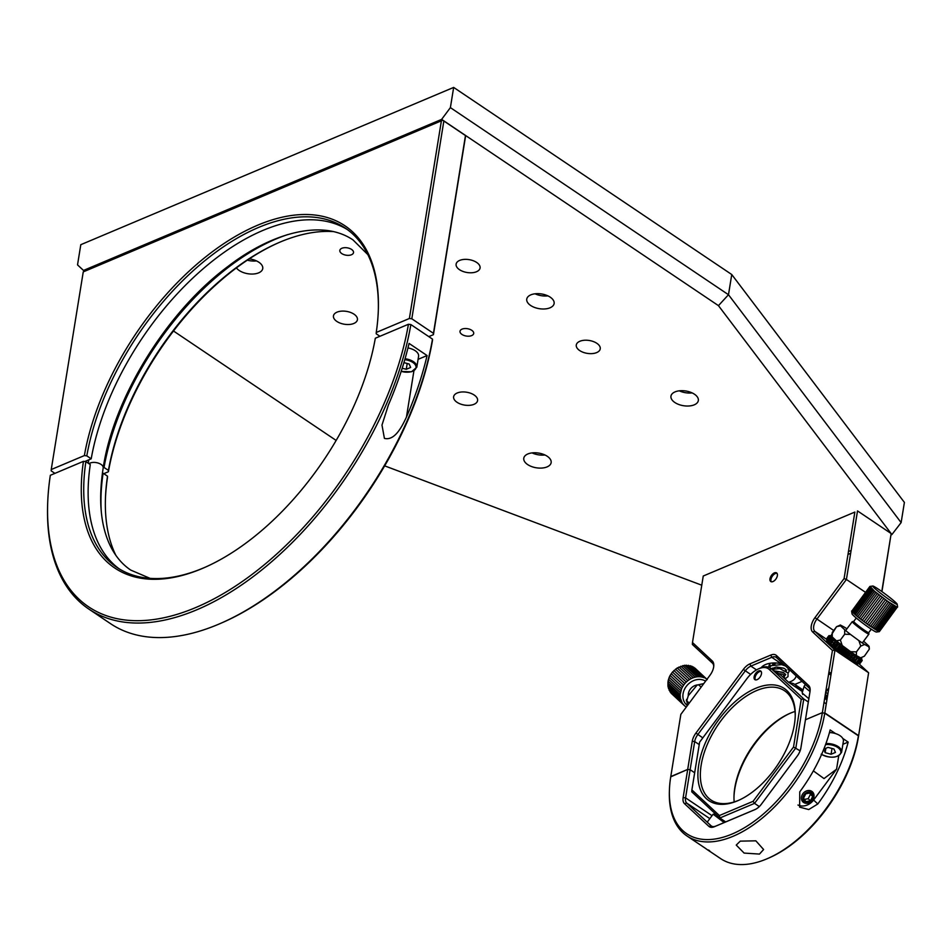 <?xml version="1.0" encoding="UTF-8"?>
<svg xmlns="http://www.w3.org/2000/svg" width="952" height="952" viewBox="0 0 952 952"><rect width="100%" height="100%" fill="white"/><g stroke="black" fill="none" stroke-linecap="round" stroke-linejoin="round"><path stroke-width="1.43" d="M405.064 358.737A12.126 6.521 9.2 0 1 413.418 361.665A12.126 6.521 9.2 0 1 416.809 367.222L418.582 356.262A12.126 6.521 -170.8 0 0 415.191 350.705A12.126 6.521 -170.8 0 0 407.956 347.944M407.206 363.497L406.266 369.293L410.657 367.448L409.134 364.009L403.922 362.629M402.208 368.21L406.266 369.293M84.835 461.506L91.202 458.816A204.49 112.265 -56.1 0 1 198.79 272.593A204.49 112.265 -56.1 0 1 347.373 229.575M379.931 336.282L376.218 333.795L376.254 332.462A206.215 113.217 123.9 0 0 378.349 309.412A206.215 113.217 123.9 0 0 247.437 229.908A206.215 113.217 123.9 0 0 84.371 455.568L86.811 455.853L91.202 458.816M378.325 310.185A204.49 112.265 -56.1 0 0 345.207 228.052A204.49 112.265 -56.1 0 0 196.088 268.131A204.49 112.265 -56.1 0 0 86.811 455.853M465.23 137.088L465.564 135.612L442.728 120.249L83.252 271.879L51.241 469.538L51.218 470.871L54.93 473.37M83.252 271.879L442.728 120.249M443.834 121.118L411.811 318.777L409.384 318.492L441.395 120.821M84.371 455.568L51.241 469.538M409.384 318.492L376.254 332.462M465.564 135.612L442.835 120.19M411.811 318.777L433.446 333.331L465.457 135.672M287.897 234.537A204.49 112.265 -56.1 0 0 104.042 467.456L103.209 467.801M278.27 242.867A206.215 113.217 -56.1 0 0 108.409 471.74L108.433 470.407A204.49 112.265 123.9 0 1 277.567 243.176A204.49 112.265 123.9 0 1 333.664 231.622M104.042 467.456L108.433 470.407M428.781 336.615L433.422 334.664L433.446 333.331M103.792 473.691L108.409 471.74M465.433 136.993L433.422 334.664M427.079 355.548L409.062 343.422A254.743 139.861 123.9 0 1 388.404 404.993L381.978 425.08L384.418 438.396C394.89 440.99 402.041 426.377 406.433 417.131A254.743 139.861 -56.1 0 0 427.079 355.548L418.083 359.344M102.364 473.537L103.102 473.227A204.49 112.265 -56.1 0 0 101.305 511.831M83.443 461.339L50.325 475.31A253.006 138.909 -56.1 0 0 47.648 504.239A253.006 138.909 -56.1 0 0 208.547 601.652A253.006 138.909 -56.1 0 0 408.432 324.263L375.314 338.234A206.215 113.217 123.9 0 1 204.751 567.428A206.215 113.217 123.9 0 1 83.443 461.339L85.87 461.625L90.273 464.588A204.49 112.265 -56.1 0 0 119.119 568.796M85.87 461.625A204.49 112.265 -56.1 0 0 116.894 567.368A204.49 112.265 -56.1 0 0 205.453 567.106M408.432 324.263L410.859 324.561A254.743 139.861 123.9 0 1 274.902 558.872A254.743 139.861 123.9 0 1 88.834 609.066A254.743 139.861 123.9 0 1 47.6 505.786L47.648 504.239M88.834 609.066L110.468 623.619A254.743 139.861 -56.1 0 0 221.673 622.906A254.743 139.861 -56.1 0 0 432.494 339.114L410.859 324.561M432.494 339.114L432.47 340.435A253.006 138.909 123.9 0 1 223.089 622.287L221.673 622.906M115.858 555.337A204.49 112.265 123.9 0 1 105.422 499.015A204.49 112.265 123.9 0 1 107.505 476.178L107.481 477.511A206.215 113.217 -56.1 0 0 105.398 499.788M103.102 473.227L107.505 476.178M807.689 790.6A6.926 5.771 133 0 0 801.929 795.396A6.926 5.771 133 0 0 802.988 801.977A6.926 5.771 133 0 0 807.748 803.214A6.926 5.771 133 0 0 813.508 798.407A6.926 5.771 133 0 0 812.437 791.838A6.926 5.771 133 0 0 807.689 790.6M808.105 792.088A5.724 4.76 133 0 0 802.905 798.264A5.724 4.76 133 0 0 808.153 802.488A5.724 4.76 133 0 0 813.353 796.3A5.724 4.76 133 0 0 808.105 792.088M810.39 792.921L805.82 793.778L803.559 798.145L805.856 801.655L810.438 800.799L812.699 796.431L810.39 792.921M804.392 799.418L808.188 798.704L810.449 794.337L812.699 796.431M808.188 798.704L810.438 800.799M810.449 794.337L809.616 793.064M723.639 820.553L723.841 822.361L713.143 814.186L715.833 814.246M825.943 743.572A12.126 6.521 9.2 0 1 838.224 746.63A12.126 6.521 9.2 0 1 841.616 752.187L843.389 741.227A12.126 6.521 -170.8 0 0 839.997 735.67A12.126 6.521 -170.8 0 0 829.454 732.576M823.706 749.438L825.158 752.675L831.072 754.258L835.463 752.413L833.94 748.974L828.014 747.391L823.813 749.164M825.86 748.308L825.158 752.675M832.012 748.462L831.072 754.258M783.793 664.389L781.211 663.663A18.195 9.77 -170.8 0 0 765.539 664.544A18.195 9.77 -170.8 0 0 761.231 667.697M802.524 691.676L788.542 682.263A18.195 9.77 -170.8 0 0 790.767 681.525A18.195 9.77 -170.8 0 0 796.11 675.944A18.195 9.77 -170.8 0 0 796.122 675.884M832.441 650.43L812.639 631.961A12.126 6.664 123.9 0 1 811.282 625.88A12.126 6.664 123.9 0 1 814.948 617.681L844.079 578.578L846.411 579.471L816.852 619.145A10.401 5.712 -56.1 0 0 813.71 626.178A10.401 5.712 -56.1 0 0 814.876 631.39L834.975 650.121L824.753 713.191L822.326 712.905L832.441 650.43L834.975 650.121L868.617 672.766L858.43 736.872L868.617 672.766L858.942 663.734M865.499 592.311L846.411 579.471L857.514 510.915L891.167 533.56L881.778 591.513M844.079 578.578L854.86 512.069L703.254 576.008L692.485 642.517L712.286 660.986A12.126 6.664 123.9 0 1 713.798 665.543A12.126 6.664 123.9 0 1 709.978 675.265L680.847 714.369L670.779 776.558L687.701 769.418L692.259 741.263A12.126 6.664 123.9 0 1 695.936 733.064L743.369 669.387A12.126 6.664 123.9 0 1 749.914 663.865L770.811 655.059A12.126 6.664 123.9 0 1 776.392 655.452L808.653 685.523A12.126 6.664 123.9 0 1 810.164 690.069A12.126 6.664 123.9 0 1 810.009 691.604L805.452 719.76L822.373 712.62L805.452 719.76L800.894 747.915A12.126 6.664 123.9 0 1 797.217 756.114L761.457 804.107A12.126 6.664 123.9 0 1 755.067 809.557A12.126 6.664 123.9 0 1 754.912 809.628L714.405 826.717A12.126 6.664 123.9 0 1 708.812 826.312L684.5 803.655A12.126 6.664 123.9 0 1 683.143 797.574L687.701 769.418L690.129 769.704L687.701 769.418L670.732 776.844A107.1 58.798 -56.1 0 0 669.411 790.303A107.1 58.798 -56.1 0 0 738.038 831.274A107.1 58.798 -56.1 0 0 822.326 712.905M713.738 666.364A10.401 5.712 -56.1 0 0 712.465 663.175L692.366 644.444L692.485 642.517M851.112 550.446L848.458 551.565M881.945 591.632L891.167 533.56M847.994 554.421L850.648 553.302M858.454 735.551L824.801 712.905L858.454 735.551L858.383 737.157A107.1 58.798 123.9 0 1 769.549 857.692L768.133 858.311A108.826 59.75 -56.1 0 0 858.406 735.837L824.753 713.191A108.826 59.75 123.9 0 1 766.979 814.067A108.826 59.75 123.9 0 1 686.975 835.975A108.826 59.75 123.9 0 1 669.363 791.85L669.411 790.303M836.391 646.955A15.601 1.13 36.7 0 0 835.904 646.634A15.601 1.13 36.7 0 0 835.451 646.325M834.975 646.015A15.601 1.13 36.7 0 0 833.643 645.147M845.233 653.369A15.601 1.13 36.7 0 0 844.448 652.774M840.414 649.788A15.601 1.13 36.7 0 0 839.081 648.836M810.104 690.89A10.401 5.712 -56.1 0 0 808.819 687.713L776.57 657.653A10.401 5.712 -56.1 0 0 776.178 657.332A10.401 5.712 -56.1 0 0 771.774 657.308L750.89 666.114A10.401 5.712 -56.1 0 0 745.273 670.851L697.84 734.516A10.401 5.712 -56.1 0 0 694.686 741.548L685.571 797.859A10.401 5.712 -56.1 0 0 686.737 803.072L711.049 825.741A10.401 5.712 -56.1 0 0 711.43 826.05A10.401 5.712 -56.1 0 0 715.833 826.074L755.591 809.307M777.367 575.674A5.2 2.856 123.9 0 1 772.976 581.553A5.2 2.856 123.9 0 1 770.001 578.768A5.2 2.856 123.9 0 1 774.381 572.89A5.2 2.856 123.9 0 1 777.367 575.674M825.11 695.745A15.601 1.13 -143.3 0 1 827.24 697.864M827.145 698.411A15.601 1.13 -143.3 0 1 824.86 697.257M825.324 694.377L827.478 696.376M794.789 684.428L802.024 681.382M694.674 772.762L690.129 769.704L694.674 772.762M827.859 694.067L825.717 692.08M759.494 854.075L763.611 849.517L755.852 840.83L740.263 841.14L736.241 845.078L744.119 853.087L759.494 854.075M708.621 850.017C711.43 852.445 710.335 851.861 705.325 848.256L686.975 835.975M813.377 770.894L824.015 778.581L836.57 769.192L813.591 800.037L817.804 803.964A108.826 59.75 -56.1 0 0 848.173 742.084L842.794 738.466M835.523 733.576L830.144 729.958A108.826 59.75 123.9 0 1 799.775 791.838L799.632 807.129L808.736 809.557L817.804 803.964M848.173 742.084L842.889 744.309M813.591 800.037A12.995 10.817 -47 0 1 797.966 805.023M709.776 851.314L720.628 858.609A108.826 59.75 -56.1 0 0 768.133 858.311M698.744 764.765A67.58 37.104 123.9 0 1 751.937 690.057A67.58 37.104 123.9 0 1 795.241 715.916A67.58 37.104 123.9 0 1 794.408 724.413A67.58 37.104 123.9 0 1 738.347 800.465A67.58 37.104 123.9 0 1 698.744 764.765M795.217 716.689A65.855 36.152 -56.1 0 0 784.543 690.759A65.855 36.152 -56.1 0 0 736.122 704.016A65.855 36.152 -56.1 0 0 701.172 765.051A65.855 36.152 -56.1 0 0 711.013 800.025A65.855 36.152 -56.1 0 0 739.061 800.156M734.171 801.941A65.855 36.152 123.9 0 1 734.004 795.967A65.855 36.152 123.9 0 1 734.813 787.697A65.855 36.152 123.9 0 1 789.434 713.583A65.855 36.152 123.9 0 1 795.039 711.477M790.136 713.274A67.58 37.104 -56.1 0 0 734.789 789.018A67.58 37.104 -56.1 0 0 733.98 796.729M761.469 673.778A5.2 2.856 -56.1 0 0 760.696 671.017A5.2 2.856 -56.1 0 0 756.876 672.064A5.2 2.856 -56.1 0 0 754.115 676.884A5.2 2.856 -56.1 0 0 754.888 679.645A5.2 2.856 -56.1 0 0 758.708 678.597A5.2 2.856 -56.1 0 0 761.469 673.778M759.303 806.57L754.543 803.369L753.068 801.334L793.516 747.046L801.251 699.268L769.252 669.434A22.527 12.364 -56.1 0 0 758.566 668.828L759.982 668.197A24.264 13.316 123.9 0 1 771.489 668.863L803.774 698.958L795.848 747.927L754.543 803.369L719.855 818.006L725.686 821.921M719.391 815.543L719.855 818.006L691.771 791.826L691.89 789.898L719.391 815.543L753.068 801.334M800.287 689.474A24.264 13.316 -56.1 0 0 799.216 689.45M793.516 747.046L800.12 750.807M801.251 699.268L803.774 698.958L808.319 702.017M789.601 682.977A24.264 13.316 123.9 0 1 794.611 684.309A24.264 13.316 123.9 0 1 795.515 685.023L802.548 691.58M788.542 682.263L781.104 675.325L771.489 668.863L769.252 669.434M758.566 668.828A22.527 12.364 -56.1 0 0 746.701 678.943L699.637 742.132L691.89 789.898M861.453 657.856A19.064 1.392 -143.3 0 1 861.655 658.248A19.064 1.392 -143.3 0 1 842.461 645.777A19.064 1.392 -143.3 0 1 831.167 635.531A19.064 1.392 -143.3 0 1 831.667 635.638M841.532 652.132A20.444 1.487 -143.3 0 1 841.33 651.989L843.793 648.681A20.789 1.511 -143.3 0 1 843.186 648.229L840.711 651.549A20.444 1.487 -143.3 0 1 840.545 651.394L843.008 648.086L842.698 646.717L841.33 646.777A20.444 1.487 36.7 0 1 839.973 645.73L839.997 644.635L838.272 644.421L835.797 647.741L836.546 649.276L839.997 644.635M842.829 647.919A20.444 1.487 36.7 0 0 844.234 648.978L841.52 652.156L842.044 653.477L843.698 653.774A20.444 1.487 -143.3 0 0 844.507 654.333M843.698 653.774L846.185 650.454L845.507 648.836L844.234 648.978M845.769 650.121A20.444 1.487 36.7 0 0 847.173 651.144L844.495 654.357L844.876 655.535L846.471 655.773L848.946 652.453L848.327 650.894L847.173 651.144M848.696 652.239A20.444 1.487 36.7 0 0 850.065 653.215L847.435 656.463A20.444 1.487 -143.3 0 1 847.28 656.333A20.789 1.511 36.7 0 1 846.673 655.928A20.444 1.487 -143.3 0 1 846.483 655.761M849.541 657.915A20.444 1.487 -143.3 0 1 849.327 657.761L851.79 654.452L851.076 652.858L850.065 653.215M851.516 654.238A20.444 1.487 36.7 0 0 852.813 655.131L850.219 658.403L850.207 659.272L851.969 659.581A20.444 1.487 -143.3 0 0 852.183 659.7M851.969 659.581L854.444 656.261L853.658 654.631L852.813 655.131M854.146 656.035A20.444 1.487 36.7 0 0 855.324 656.809L852.54 660.819L854.325 661.128L856.8 657.796L856.003 656.178L855.289 656.809M856.514 657.582A20.444 1.487 36.7 0 0 857.514 658.213L854.563 662.092L856.324 662.354A20.444 1.487 -143.3 0 0 856.848 662.616L856.193 663.032L857.895 663.223L860.382 659.903L859.644 658.391L859.335 659.343A20.789 1.511 -143.3 0 1 858.978 659.141L856.324 662.354M858.799 659.022L858.014 657.451L857.514 658.213M858.514 658.82A20.444 1.487 36.7 0 0 859.323 659.284M860.096 659.712A20.444 1.487 36.7 0 0 860.691 659.998L858.311 663.449A20.789 1.511 36.7 0 1 858.049 663.33L860.537 659.998A20.789 1.511 -143.3 0 0 860.786 660.129M858.216 663.33L857.383 663.627L858.99 663.722L861.477 660.402L860.846 658.986L860.691 659.998M859.382 663.699L862.06 660.498L861.56 659.212L861.572 660.331M861.834 660.355A20.444 1.487 36.7 0 0 861.941 660.271L859.632 663.746M862 660.331L861.774 659.046L861.941 660.271M861.893 659.926L861.774 659.046M868.914 634.044A10.401 0.762 -143.3 0 1 868.914 634.103A10.401 0.762 -143.3 0 1 868.652 634.091A10.401 0.762 -143.3 0 1 858.454 627.237A10.401 0.762 -143.3 0 1 852.23 621.68A10.401 0.762 -143.3 0 1 852.29 621.644L853.706 621.442A9.353 0.678 -143.3 0 0 853.682 621.466A9.353 0.678 -143.3 0 0 859.287 626.464A9.353 0.678 -143.3 0 0 868.462 632.64A9.353 0.678 -143.3 0 0 868.7 632.652A9.353 0.678 -143.3 0 0 868.7 632.592L868.914 634.044M879.315 631.64L876.435 632.045A15.244 1.107 -143.3 0 1 861.179 621.942A15.244 1.107 -143.3 0 1 852.04 613.873L851.612 611.005M870.164 586.48L874.543 591.263L887.121 600.902A17.326 1.261 36.7 0 0 888.728 602.021L870.556 626.416A17.326 1.261 -143.3 0 1 868.95 625.297L879.351 631.628L897.498 606.84M888.728 602.021L897.236 607.209L879.351 631.628M878.863 594.738L860.679 619.133L863.952 621.632L868.95 625.297L887.121 600.902M888.049 596.142A15.244 1.107 -143.3 0 1 897.189 604.199A15.244 1.107 -143.3 0 1 881.826 594.215A15.244 1.107 -143.3 0 1 872.794 586.027A15.244 1.107 -143.3 0 1 888.049 596.142M826.669 639.613L826.919 641.243A19.064 1.392 36.7 0 0 838.331 651.323A19.064 1.392 36.7 0 0 857.407 663.961L859.144 663.711M848.648 653.81L847.244 653.822M851.314 655.916L849.85 655.88M853.718 657.891L852.23 657.808M857.371 658.118L856.074 659.867L854.301 659.558M859.049 663.651A20.444 1.487 -143.3 0 0 859.097 663.663L858.097 663.853M857.466 658.177L854.991 661.509A20.444 1.487 -143.3 0 1 854.337 661.104M850.231 658.391A20.444 1.487 -143.3 0 1 850.1 658.296A20.789 1.511 36.7 0 1 849.529 657.939L852.004 654.607A20.789 1.511 -143.3 0 0 852.564 654.988L850.077 658.32M847.435 656.463L847.613 657.487L849.315 657.784M838.391 649.752A20.444 1.487 -143.3 0 0 838.843 650.097L839.247 651.358L840.533 651.406M839.247 651.358L842.698 646.717M842.044 653.477L845.507 648.836M844.876 655.535L848.327 650.894M847.613 657.487L851.076 652.858M850.207 659.272L853.658 654.631M852.54 660.819L856.003 656.178M856.848 662.616L859.382 659.355M856.61 662.473L859.061 659.189M846.959 650.989L846.257 651.93L844.472 651.715M831.013 641.255L831.524 642.648L833.345 640.327M829.216 640.184L829.692 641.529L831.524 638.709M827.371 639.28L827.312 640.351L830.013 636.721M826.871 640.66L826.645 639.399L826.871 640.66L826.645 639.589L829.121 636.269L830.334 636.019L829.132 636.067A20.444 1.487 36.7 0 1 829.109 635.9L830.299 635.674L829.061 635.662L826.574 638.982L826.848 640.303M826.752 639.137L826.836 640.315L826.633 639.232A20.444 1.487 -143.3 0 0 826.633 639.316A20.444 1.487 -143.3 0 0 826.645 639.399M827.145 640.303L829.811 636.721M826.812 639.684A20.444 1.487 -143.3 0 0 827.074 640.042L827.419 641.374L830.87 636.733L829.549 636.721A20.444 1.487 36.7 0 1 829.287 636.364M830.43 643.278A20.444 1.487 -143.3 0 1 830.358 643.207L833.381 639.161L831.917 639.066A20.444 1.487 36.7 0 1 831.179 638.387L831.893 637.792L830.073 637.388L827.597 640.72L828.442 642.433L828.704 641.707M831.917 639.066L829.156 642.172L829.918 643.802L830.358 643.207M835.261 640.791L833.488 640.482L831.001 643.802L831.81 645.432L834.904 641.648A20.444 1.487 36.7 0 0 836.011 642.576L837.498 642.636L837.308 643.623A20.444 1.487 36.7 0 0 838.557 644.611M831.81 645.432L834.904 641.648M833.238 645.682L835.523 642.207A20.789 1.511 -143.3 0 1 835.035 641.803L832.56 645.135A20.789 1.511 36.7 0 0 833.048 645.527L833.238 645.682A20.444 1.487 -143.3 0 0 833.536 645.896L834.035 647.277L834.916 647.039L837.308 643.623M834.035 647.277L837.498 642.636M836.546 649.276L837.641 649.193L839.973 645.73M845.388 653.167A19.064 1.392 36.7 0 0 844.602 652.572M840.568 649.585A19.064 1.392 36.7 0 0 839.236 648.621M836.558 646.729A19.064 1.392 36.7 0 0 835.63 646.087M835.166 645.765A19.064 1.392 36.7 0 0 833.845 644.885M837.796 649.323A20.789 1.511 36.7 0 0 838.379 649.776L840.854 646.444A20.789 1.511 -143.3 0 1 840.271 645.991L837.796 649.323A20.444 1.487 -143.3 0 1 837.653 649.169M835.808 647.729A20.444 1.487 -143.3 0 1 834.928 647.027M826.836 640.315L826.633 639.232M827.312 640.351L826.99 639.161M828.276 640.755L827.859 639.482M833.714 644.052L833.202 642.648M834.737 643.671A20.444 1.487 -143.3 0 1 835.713 644.326L836.094 645.468M837.451 645.527A20.444 1.487 -143.3 0 0 837.117 645.301L836.177 645.73M839.938 647.301L838.843 647.562M840.128 647.431A20.444 1.487 -143.3 0 1 841.342 648.3L841.651 649.621L842.877 649.431M885.479 599.712L867.308 624.107M883.801 598.487L865.63 622.882M882.123 597.237L863.952 621.632M880.469 595.976L862.298 620.371M877.316 593.524L859.144 617.919L860.679 619.133M875.876 592.358L857.704 616.753L859.144 617.919M874.543 591.263L856.372 615.658L857.704 616.753M873.353 590.24L855.17 614.635L856.372 615.658M872.306 589.324L854.134 613.719L855.17 614.635M871.425 588.514L853.254 612.909L854.134 613.719M870.723 587.824L852.552 612.219L853.254 612.909M870.211 587.265L852.04 611.66L852.552 612.219M869.89 586.848L852.04 611.66M872.794 586.027L869.914 586.444L851.719 611.243L869.783 586.575M878.577 631.426L896.748 607.031M877.899 631.093L896.07 606.698M877.042 630.629L895.213 606.234M876.007 630.01L894.178 605.627M874.828 629.284L893 604.889M873.519 628.427L891.691 604.032M872.08 627.463L890.251 603.068M829.24 635.817L829.24 635.817A20.444 1.487 36.7 0 0 829.228 635.817L831.167 635.531M832.833 639.887A20.444 1.487 36.7 0 0 833.773 640.696M828.966 671.886A10.401 0.762 -143.3 0 1 831.167 673.576M805.404 684.536L804.166 686.202A10.401 0.762 36.7 0 0 804.154 686.213L802.131 692.996L808.855 698.708M804.154 686.213A10.401 0.762 36.7 0 0 810.021 691.485M830.918 675.123A10.401 0.762 -143.3 0 1 828.704 673.552M862.155 660.545L859.668 663.877A20.789 1.511 36.7 0 0 859.716 663.841L862.203 660.509A20.789 1.511 -143.3 0 1 862.155 660.545M861.75 660.521L859.275 663.841A20.789 1.511 36.7 0 1 859.12 663.794L861.596 660.474A20.789 1.511 -143.3 0 0 861.75 660.521M854.646 656.404L852.171 659.736A20.789 1.511 36.7 0 0 852.671 660.069L855.146 656.737A20.789 1.511 -143.3 0 1 854.646 656.404M847.268 656.356L849.743 653.024A20.789 1.511 -143.3 0 1 849.148 652.608L846.673 655.928M840.711 651.549A20.789 1.511 36.7 0 0 841.318 652.013M832.881 639.982L830.406 643.302A20.789 1.511 36.7 0 0 830.81 643.659L833.298 640.327A20.789 1.511 -143.3 0 1 832.881 639.982M831.144 638.411L828.656 641.743A20.789 1.511 36.7 0 0 828.978 642.041L831.465 638.709A20.789 1.511 -143.3 0 1 831.144 638.411M828.823 635.734L826.348 639.066A20.789 1.511 36.7 0 0 826.36 639.137L828.835 635.805A20.789 1.511 -143.3 0 1 828.823 635.734M842.115 646.741L841.104 648.11L841.794 646.753M844.698 634.234L840.366 640.042A20.004 1.452 36.7 0 0 840.366 640.042L844.674 634.211A20.004 1.452 36.7 0 0 844.698 634.234L850.493 634.425L858.871 640.601A18.1 1.321 36.7 0 0 864.63 644.48L860.751 646.087L856.431 651.894A20.004 1.452 36.7 0 0 856.431 651.894L856.36 655.559L860.513 657.808A18.1 1.321 36.7 0 0 860.644 657.832A18.1 1.321 36.7 0 0 860.727 657.844M858.871 640.601L860.739 646.075A20.004 1.452 36.7 0 0 860.751 646.087M844.674 634.211L844.71 629.772A18.1 1.321 36.7 0 0 850.493 634.425M846.923 628.808A18.1 1.321 36.7 0 0 844.602 627.297L840.449 625.059A18.1 1.321 36.7 0 0 840.318 625.024A18.1 1.321 36.7 0 0 840.485 625.833L836.582 626.666L831.536 634.687M844.71 629.772L840.485 625.833M860.644 657.832L864.38 656.202L869.354 649.062L868.771 646.717L864.63 644.48M868.771 646.717A18.1 1.321 36.7 0 0 869.105 646.479A18.1 1.321 36.7 0 0 868.736 645.944L864.511 642.005A18.1 1.321 36.7 0 0 863.595 641.231M842.234 645.504A18.1 1.321 36.7 0 1 836.451 640.863L840.354 640.018L842.234 645.504L850.612 651.692L856.419 651.882L860.739 646.075M850.612 651.692A18.1 1.321 36.7 0 0 856.36 655.559M836.451 640.863L832.226 636.924L832.25 632.473L836.582 626.666L840.449 625.059M697.316 684.928A9.353 7.794 133 0 0 696.174 685.154A9.353 7.794 133 0 0 688.284 695.733L686.761 700.815L689.236 703.111L686.321 700.874L686.606 699.351M705.599 681.144A15.244 12.697 133 0 0 690.355 682.417A15.244 12.697 133 0 0 682.917 697.126A15.244 12.697 133 0 0 687.439 705.527M680.371 698.34L680.168 694.579L681.572 688.808L669.22 677.288L668.054 681.12L668.018 686.82L671.077 693.175L684.69 705.896L682.358 703.314L680.371 698.34L668.018 686.82M686.321 707.015L684.69 705.896M671.219 673.683L683.572 685.202L682.477 686.963L670.125 675.444L672.493 672.029L677.217 667.959L684.69 665.281L691.914 666.257L697.233 670.672M696.162 669.292L706.943 679.335M694.901 668.078L706.955 679.323M670.125 675.444A17.326 14.435 133 0 0 669.22 677.288L670.125 675.444M691.914 666.257L707.253 679.597M693.484 667.066L705.837 678.586M690.224 665.674L702.576 677.193L704.266 677.776M688.439 665.317L700.791 676.824L702.576 677.193M686.582 665.186L698.947 676.705L700.791 676.824M684.69 665.281L697.043 676.801L698.947 676.705M682.774 665.626L695.127 677.146L697.043 676.801M680.87 666.186L693.234 677.705L695.127 677.146M679.014 666.971L691.366 678.49L693.234 677.705M677.217 667.959L689.581 679.478L691.366 678.49M675.515 669.149L687.879 680.668L689.581 679.478M673.933 670.505L686.297 682.025L687.879 680.668M672.493 672.029L684.857 683.548L686.297 682.025M683.572 685.202L684.857 683.548M680.882 690.712L668.53 679.192M680.418 692.639L668.054 681.12M680.168 694.579L667.816 683.06M680.156 696.483L667.804 684.964M680.823 700.113L668.459 688.593M681.489 701.779L669.125 690.259M682.358 703.314L670.006 691.795M683.441 704.682L671.077 693.175M682.477 686.963A17.326 14.435 133 0 0 681.572 688.808M686.761 700.815A20.004 16.66 -47 0 0 686.761 700.839L687.582 705.325M698.673 684.833A20.004 16.66 -47 0 1 698.697 684.821L701.148 687.118L698.673 684.833L697.126 685.047L688.272 695.745M697.126 685.047L703.766 683.607M771.322 581.767A5.2 2.856 123.9 0 1 771.644 577.376A5.2 2.856 123.9 0 1 775.344 573.544A5.2 2.856 123.9 0 1 777.01 573.318M755.436 679.883A5.2 2.856 123.9 0 1 755.662 675.682A5.2 2.856 123.9 0 1 759.137 671.803A5.2 2.856 123.9 0 1 761.112 671.434M351.49 254.743A6.926 3.725 9.2 0 1 343.743 254.577A6.926 3.725 9.2 0 1 339.84 250.4A6.926 3.725 9.2 0 1 341.875 248.27A6.926 3.725 9.2 0 1 349.61 248.448A6.926 3.725 9.2 0 1 353.525 252.613A6.926 3.725 9.2 0 1 351.49 254.743M471.656 335.604A6.926 3.725 9.2 0 1 463.921 335.425A6.926 3.725 9.2 0 1 460.006 331.26A6.926 3.725 9.2 0 1 462.041 329.13A6.926 3.725 9.2 0 1 469.788 329.309A6.926 3.725 9.2 0 1 473.691 333.474A6.926 3.725 9.2 0 1 471.656 335.604M579.851 341.268A12.126 6.521 -170.8 0 0 576.281 344.993A12.126 6.521 -170.8 0 0 583.124 352.288A12.126 6.521 -170.8 0 0 596.678 352.585A12.126 6.521 -170.8 0 0 600.236 348.872A12.126 6.521 -170.8 0 0 593.393 341.566A12.126 6.521 -170.8 0 0 579.851 341.268M459.673 260.408A12.126 6.521 -170.8 0 0 456.115 264.132A12.126 6.521 -170.8 0 0 462.958 271.427A12.126 6.521 -170.8 0 0 476.5 271.736A12.126 6.521 -170.8 0 0 480.07 268.012A12.126 6.521 -170.8 0 0 473.227 260.717A12.126 6.521 -170.8 0 0 459.673 260.408M337.032 312.149A12.126 6.521 -170.8 0 0 333.462 315.862A12.126 6.521 -170.8 0 0 340.304 323.168A12.126 6.521 -170.8 0 0 353.846 323.466A12.126 6.521 -170.8 0 0 357.416 319.741A12.126 6.521 -170.8 0 0 350.574 312.446A12.126 6.521 -170.8 0 0 337.032 312.149M457.198 392.998A12.126 6.521 -170.8 0 0 453.628 396.722A12.126 6.521 -170.8 0 0 460.47 404.017A12.126 6.521 -170.8 0 0 474.025 404.314A12.126 6.521 -170.8 0 0 477.583 400.602A12.126 6.521 -170.8 0 0 470.74 393.295A12.126 6.521 -170.8 0 0 457.198 392.998M530.823 294.858A13.864 7.449 -170.8 0 0 526.753 299.106A13.864 7.449 -170.8 0 0 534.572 307.448A13.864 7.449 -170.8 0 0 550.054 307.793A13.864 7.449 -170.8 0 0 554.123 303.545A13.864 7.449 -170.8 0 0 546.305 295.203A13.864 7.449 -170.8 0 0 530.823 294.858M535.072 293.799A13.864 7.449 -170.8 0 0 547.912 295.87M236.429 267.893A13.864 7.449 -170.8 0 0 258.67 272.843A13.864 7.449 -170.8 0 0 262.74 268.595A13.864 7.449 -170.8 0 0 249.269 258.885M247.33 260.17A13.864 7.449 -170.8 0 0 256.528 260.919M527.848 453.961A13.864 7.449 -170.8 0 0 523.778 458.221A13.864 7.449 -170.8 0 0 531.597 466.563A13.864 7.449 -170.8 0 0 547.079 466.897A13.864 7.449 -170.8 0 0 551.148 462.648A13.864 7.449 -170.8 0 0 543.33 454.306A13.864 7.449 -170.8 0 0 527.848 453.961M532.097 452.902A13.864 7.449 -170.8 0 0 544.937 454.985M675.027 391.891A13.864 7.449 -170.8 0 0 670.958 396.139A13.864 7.449 -170.8 0 0 678.776 404.481A13.864 7.449 -170.8 0 0 694.258 404.826A13.864 7.449 -170.8 0 0 698.328 400.578A13.864 7.449 -170.8 0 0 690.509 392.224A13.864 7.449 -170.8 0 0 675.027 391.891M679.276 390.82A13.864 7.449 -170.8 0 0 692.116 392.902M901.127 522.6L904.4 502.406L731.755 274.533L728.482 294.727L718.451 305.64L441.633 119.381L450.391 107.624L728.482 294.727L901.127 522.6L891.893 534.56L891.167 533.596M891.096 533.513L718.451 305.64M731.755 274.533L453.664 87.417L450.391 107.624M384.667 465.861L701.767 585.206M891.893 534.56L891.036 534.929M441.633 119.381L83.49 270.439L77.529 264.882L80.801 244.688L453.664 87.417M83.49 270.439L84.692 271.249M173.502 331.01L336.151 440.443M772.108 574.603A6.926 3.725 -170.8 0 0 773.441 574.877M367.877 254.636L352.954 239.868C346.064 235.227 338.127 232.181 329.142 230.753C297.583 225.993 258.992 242.379 227.885 266.512C166.933 311.578 113.633 397.817 103.185 467.967A7.794 4.189 9.2 0 0 101.007 464.397A7.794 4.189 9.2 0 0 88.964 463.707A7.794 4.189 9.2 0 1 101.007 464.397A7.794 4.189 9.2 0 1 103.185 467.967C98.568 497.753 100.341 522.41 108.528 541.962C113.8 554.326 121.213 563.703 130.769 570.105L150.059 578.352M401.197 371.351A11.436 6.14 -170.8 0 0 414.358 370.245A11.436 6.14 -170.8 0 0 412.835 362.45A11.436 6.14 -170.8 0 0 404.79 359.666M406.433 417.131L413.93 370.828M821.635 754.365A11.436 6.14 -170.8 0 0 837.57 756.126A11.436 6.14 -170.8 0 0 837.641 747.415A11.436 6.14 -170.8 0 0 825.586 744.571M826.348 639.113L814.876 631.39L812.639 631.961M814.948 617.681L833.726 630.498M712.465 663.175L712.286 660.986M781.211 663.663L771.774 657.308L770.811 655.059M756.495 669.887L750.89 666.114L749.914 663.865M808.819 687.713L808.653 685.523M776.57 657.653L776.392 655.452M750.616 674.444L743.369 669.387M702.814 737.871L695.936 733.064M699.232 744.607L694.686 741.548L692.259 741.263M826.265 703.885L824.027 702.374M826.907 699.887L824.682 698.387M836.57 769.192L838.736 755.793M683.143 797.574L685.571 797.859L712.037 815.674M684.5 803.655L686.737 803.072L709.835 818.625M708.812 826.312L711.87 826.288M714.405 826.717L715.833 826.074M795.515 685.023L803.012 690.069M845.983 650.299L843.508 653.631M846.054 651.787L846.756 650.847M827.74 640.839L830.227 637.507M803.024 693.651L802.667 694.424A6.926 2.368 21.4 0 1 803 694.02M835.523 642.207L833.048 645.527M416.809 367.222L411.514 371.78L401.161 371.458M713.143 814.186L707.205 822.159M821.159 754.246C831.144 758.78 837.962 758.089 841.616 752.187M775.868 573.366L775.975 572.664M794.611 684.309L803.036 689.974M861.655 658.248L861.798 659.189M868.914 634.103L862.31 642.969M871.27 629.189L868.7 632.652M897.189 604.199L897.617 607.078M856.264 618.015L853.682 621.466M852.23 621.68L845.626 630.545M828.859 687.856L825.693 692.104M869.354 649.062L869.105 646.479M773.488 663.806L775.035 664.77M769.371 663.413L770.12 665.234M772.81 668.006L774.357 668.958M785.21 670.72L786.412 670.398M788.018 669.613L788.768 669.018M769.704 663.354L768.621 667.197M783.924 675.027L785.733 674.587M788.113 673.183L789.148 671.267L788.839 669.089M785.507 665.983L781.628 664.639L771.441 665.626L769.156 667.388M785.317 678.681L788.03 676.61L788.018 673.004L779.747 668.613L772.084 669.256M772.75 664.234L773.322 664.889M776.653 667.031L783.782 668.185M776.094 662.997L771.501 665.603M772.072 668.423L772.643 669.077M775.511 671.017L783.103 672.374M786.304 671.101L786.043 669.744L784.139 668.352L776.094 667.078L771.513 668.875M784.603 676.015L785.709 674.528L783.401 672.517L775.13 671.315M778.569 673.623L783.02 674.218L785.341 679.276M88.774 459.84L88.179 463.184"/></g></svg>
